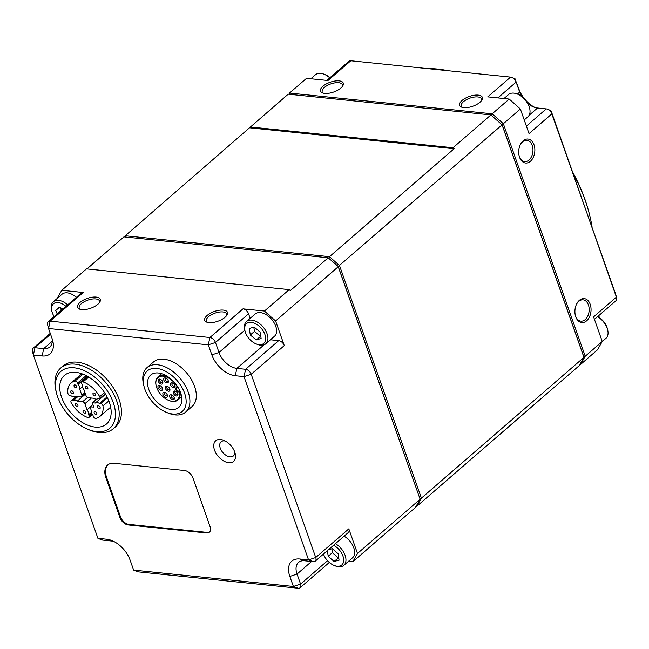 <?xml version="1.0" encoding="UTF-8"?>
<svg xmlns="http://www.w3.org/2000/svg" width="649" height="649" viewBox="0 0 649 649"><rect width="100%" height="100%" fill="white"/><g stroke="black" fill="none" stroke-linecap="round" stroke-linejoin="round"><path stroke-width="0.97" d="M98.299 405.763A1.744 1.063 -130.9 0 0 97.683 405.925A1.744 1.063 -130.9 0 0 97.731 407.54A1.744 1.063 -130.9 0 0 99.346 408.724A1.744 1.063 -130.9 0 0 99.962 408.562A1.744 1.063 -130.9 0 0 99.914 406.955A1.744 1.063 -130.9 0 0 98.299 405.763M96.028 414.541A1.744 1.063 -130.9 0 0 96.644 414.37A1.744 1.063 -130.9 0 0 96.596 412.764A1.744 1.063 -130.9 0 0 94.989 411.58A1.744 1.063 -130.9 0 0 94.365 411.742A1.744 1.063 -130.9 0 0 94.413 413.348A1.744 1.063 -130.9 0 0 96.028 414.541M95.93 418.354A22.09 13.451 -130.9 0 0 99.914 416.423A22.09 13.451 -130.9 0 0 102.972 406.014A2.142 1.306 -130.9 0 0 100.627 403.581L99.5 403.467A5.46 3.326 -130.9 0 0 97.188 402.591A5.46 3.326 -130.9 0 0 95.338 403.045L92.458 402.818L93.61 407.077L90.146 406.866L91.185 410.314A5.46 3.326 -130.9 0 0 92.872 415.092L93.326 416.39A2.142 1.306 -130.9 0 0 95.557 418.37A2.142 1.306 -130.9 0 0 95.93 418.354M105.527 394.211L95.338 403.045M99.686 396.677A22.09 13.451 -130.9 0 0 83.104 381.92A2.142 1.306 -130.9 0 0 81.928 382.026A2.142 1.306 -130.9 0 0 81.742 383.486L82.196 384.784A5.46 3.326 -130.9 0 0 83.883 389.562L86.049 395.72A2.142 1.306 -130.9 0 0 88.28 397.707L93.651 398.259A5.46 3.326 -130.9 0 0 97.812 398.681L98.948 398.794A2.142 1.306 -130.9 0 0 99.703 398.591A2.142 1.306 -130.9 0 0 99.686 396.677L104.473 392.531M109.413 408.197A32.134 19.567 -130.9 0 0 110.914 408.675M80.225 373.24A32.134 19.567 -130.9 0 0 80.484 374.798M109.292 402.161A32.134 19.567 -130.9 0 0 88.386 376.858A32.134 19.567 -130.9 0 0 64.405 375.43A32.134 19.567 -130.9 0 0 61.606 397.285A32.134 19.567 -130.9 0 0 82.512 422.58A32.134 19.567 -130.9 0 0 106.485 424.016A32.134 19.567 -130.9 0 0 109.292 402.161M113.267 402.575A37.496 22.82 -130.9 0 0 75.925 368.04A37.496 22.82 -130.9 0 0 56.471 393.018A37.496 22.82 -130.9 0 0 57.631 396.872A37.496 22.82 -130.9 0 0 87.948 429.362A37.496 22.82 -130.9 0 0 113.267 402.575M56.471 393.018L56.009 391.144A40.173 24.451 49.1 0 1 60.755 367.967A40.173 24.451 49.1 0 1 90.722 369.76A40.173 24.451 49.1 0 1 116.861 401.382A40.173 24.451 49.1 0 1 113.356 428.697A40.173 24.451 49.1 0 1 89.732 430.092L87.948 429.362M60.755 367.967L63.002 366.02A40.173 24.451 49.1 0 1 92.969 367.805A40.173 24.451 49.1 0 1 119.108 399.435A40.173 24.451 49.1 0 1 115.603 426.75L113.356 428.697M185.63 412.107L192.047 406.542A29.456 17.937 -130.9 0 0 194.619 386.512A29.456 17.937 -130.9 0 0 175.457 363.318A29.456 17.937 -130.9 0 0 153.48 362.004L147.055 367.569A29.456 17.937 49.1 0 1 169.032 368.883A29.456 17.937 49.1 0 1 188.202 392.077A29.456 17.937 49.1 0 1 185.63 412.107A29.456 17.937 49.1 0 1 168.31 413.129L166.525 412.399A26.779 16.306 -130.9 0 0 184.608 393.262A26.779 16.306 -130.9 0 0 157.934 368.6A26.779 16.306 -130.9 0 0 144.037 386.439A26.779 16.306 -130.9 0 0 144.865 389.197A26.779 16.306 -130.9 0 0 166.525 412.399M211.834 354.873L208.297 344.846L48.537 328.491L52.066 338.518A22.496 13.694 49.1 0 1 52.764 340.839A22.496 13.694 49.1 0 1 42.12 355.96L33.375 355.06L97.918 538.329L106.663 539.23A22.496 13.694 49.1 0 1 111.904 540.593A22.496 13.694 49.1 0 1 130.092 560.087L133.629 570.114L293.389 586.469L289.852 576.442A22.496 13.694 49.1 0 1 299.806 559L308.543 559.892L244.008 376.623L235.263 375.73A22.496 13.694 49.1 0 1 211.834 354.873L219.013 352.496A17.142 10.433 -130.9 0 0 236.869 368.389L245.614 369.289A5.354 3.261 49.1 0 1 251.195 374.254L315.73 557.523A5.354 3.261 49.1 0 1 315.268 561.158A5.354 3.261 49.1 0 1 313.362 561.669L304.624 560.777A17.142 10.433 -130.9 0 0 298.54 562.407A17.142 10.433 -130.9 0 0 297.039 574.065L300.576 584.092A5.354 3.261 49.1 0 1 300.106 587.734A5.354 3.261 49.1 0 1 298.207 588.245L138.44 571.891A5.354 3.261 49.1 0 1 137.199 571.566L133.629 570.114L138.44 571.891M114.216 463.313A18.748 11.414 -130.9 0 0 107.556 465.098A18.748 11.414 -130.9 0 0 105.925 477.851L119.887 517.513A8.031 4.892 -130.9 0 0 128.259 524.96L206.552 532.975A8.031 4.892 -130.9 0 0 209.4 532.204A8.031 4.892 -130.9 0 0 210.106 526.745L192.923 477.964A8.031 4.892 -130.9 0 0 184.559 470.517L114.216 463.313M214.519 450.073A13.661 8.315 49.1 0 1 223.735 440.314A13.661 8.315 49.1 0 1 234.784 452.15A13.661 8.315 49.1 0 1 235.206 453.554A13.661 8.315 49.1 0 1 228.115 462.648A13.661 8.315 49.1 0 1 214.519 450.073M225.308 441.06A9.37 5.703 -130.9 0 0 220.262 448.175A9.37 5.703 -130.9 0 0 228.975 456.669A9.37 5.703 -130.9 0 0 234.695 451.891M144.037 386.439L143.575 384.565A29.456 17.937 49.1 0 1 147.055 367.569M180.633 392.856A21.425 13.045 -130.9 0 0 166.688 375.99A21.425 13.045 -130.9 0 0 150.706 375.033A21.425 13.045 -130.9 0 0 148.84 389.603A21.425 13.045 -130.9 0 0 162.777 406.469A21.425 13.045 -130.9 0 0 178.759 407.426A21.425 13.045 -130.9 0 0 180.633 392.856M357.485 553.483L420.122 499.235L415.384 507.542L352.748 561.791L357.485 553.483L348.813 528.862A5.354 3.261 49.1 0 1 348.351 532.505L315.268 561.158M348.44 561.344L352.748 561.791M323.47 554.059A13.126 7.991 -130.9 0 0 329.213 562.35A13.126 7.991 -130.9 0 0 334.081 565.433L335.152 565.863A14.732 8.964 -130.9 0 0 343.816 565.36L352.488 557.848A14.732 8.964 -130.9 0 0 347.329 538.524A14.732 8.964 -130.9 0 0 344.108 536.188M343.816 565.36A14.732 8.964 -130.9 0 0 338.656 546.036A14.732 8.964 -130.9 0 0 335.436 543.692M334.081 565.433A13.126 7.991 -130.9 0 0 343.581 561.628A13.126 7.991 -130.9 0 0 337.196 547.764A13.126 7.991 -130.9 0 0 333.61 545.274M327.437 550.62L328.191 556.298L334.048 561.434L339.062 560.201L338.218 553.816L332.361 548.681L328.605 549.606M264.451 311.049L289.186 289.624L290.298 290.622L328.199 257.791L338.226 266.471L420.122 499.235L338.243 266.731L275.606 320.979L264.451 311.049L242.986 308.851A5.354 3.261 49.1 0 1 248.567 313.816L250.165 318.351M270.414 339.784L278.697 340.628A5.354 3.261 49.1 0 1 284.278 345.593L275.606 320.979M256.055 343.865L257.126 344.303A14.732 8.964 -130.9 0 0 265.79 343.792L274.462 336.279A14.732 8.964 -130.9 0 0 268.889 316.615A14.732 8.964 -130.9 0 0 255.171 314.011L246.498 321.523A14.732 8.964 -130.9 0 0 244.762 330.025L245.038 331.144A13.126 7.991 -130.9 0 0 251.552 341.098A13.126 7.991 -130.9 0 0 256.055 343.865A13.126 7.991 -130.9 0 0 265.587 339.898A13.126 7.991 -130.9 0 0 258.805 325.887A13.126 7.991 -130.9 0 0 248.096 322.675A13.126 7.991 -130.9 0 0 245.038 331.144M265.79 343.792A14.732 8.964 -130.9 0 0 260.217 324.119A14.732 8.964 -130.9 0 0 246.498 321.523M260.046 332.004L261.125 338.462L256.258 339.954L250.311 334.981L249.232 328.524L254.1 327.031L260.046 332.004M48.245 321.661A5.354 3.261 49.1 0 1 50.143 321.15L48.537 328.491L47.612 324.751A5.354 3.261 49.1 0 1 48.245 321.661L81.328 293.007A5.354 3.261 49.1 0 1 83.226 292.496L61.769 290.298L57.063 298.54M76.322 297.339A14.732 8.964 -130.9 0 0 62.028 294.24L53.356 301.753A14.732 8.964 -130.9 0 0 51.62 310.246L51.896 311.374A13.126 7.991 -130.9 0 0 52.861 314.108A13.126 7.991 -130.9 0 0 54.175 316.517M67.65 304.852A14.732 8.964 -130.9 0 0 53.356 301.753M65.93 306.344A13.126 7.991 -130.9 0 0 55.06 302.864A13.126 7.991 -130.9 0 0 51.896 311.374M62.921 308.948L58.962 306.961L55.7 310.547L57.226 313.881M208.864 322.618A12.055 5.192 -19.4 0 0 226.907 315.187A12.055 5.192 -19.4 0 0 223.321 310.1A12.055 5.192 -19.4 0 0 208.094 314.7A12.055 5.192 -19.4 0 0 206.934 322.22A12.055 5.192 -19.4 0 0 208.864 322.618M81.693 309.605A12.055 5.192 -19.4 0 0 99.735 302.166A12.055 5.192 -19.4 0 0 96.149 297.08A12.055 5.192 -19.4 0 0 80.922 301.68A12.055 5.192 -19.4 0 0 79.762 309.2A12.055 5.192 -19.4 0 0 81.693 309.605M61.769 290.298L86.504 268.873L289.186 289.624M83.226 292.496L50.143 321.15L209.903 337.504A5.354 3.261 49.1 0 1 215.484 342.469L219.013 352.496L244.795 330.171M226.436 315.844A10.708 4.616 -19.4 0 0 226.598 313.946A10.708 4.616 -19.4 0 0 222.923 311.942A10.708 4.616 -19.4 0 0 211.412 314.733A10.708 4.616 -19.4 0 0 206.39 321.06A10.708 4.616 -19.4 0 0 207.712 322.439M99.265 302.823A10.708 4.616 -19.4 0 0 99.427 300.925A10.708 4.616 -19.4 0 0 95.752 298.921A10.708 4.616 -19.4 0 0 84.24 301.712A10.708 4.616 -19.4 0 0 79.219 308.04A10.708 4.616 -19.4 0 0 80.541 309.419M113.818 541.469A17.142 10.433 -130.9 0 0 111.474 541.006L102.737 540.106A5.354 3.261 49.1 0 1 101.487 539.781L97.918 538.329L102.737 540.106M50.557 334.235L34.981 347.726L33.375 355.06L32.45 351.32A5.354 3.261 49.1 0 1 33.083 348.229A5.354 3.261 49.1 0 1 34.981 347.726L43.726 348.618A17.142 10.433 -130.9 0 0 49.811 346.988A17.142 10.433 -130.9 0 0 52.171 338.819M419.838 498.221L421.404 498.124L583.938 357.356L502.058 124.851L338.226 266.471L328.199 257.791L123.927 236.877L86.934 268.921M124.543 236.942L125.216 235.765L329.489 256.679L339.532 265.619L421.404 498.124L416.666 506.423L416.058 506.366M328.832 258.115L329.489 256.679L454.113 148.735L453.002 147.745L490.904 114.914L502.058 124.851L490.904 114.914L288.221 94.17L125.216 235.765L125.225 237.015M453.002 147.745L250.319 126.993M288.837 94.227L289.503 93.058L492.185 113.802L503.348 123.732L502.042 124.592L583.654 356.342L583.938 357.356L579.2 365.655L416.666 506.423L416.114 506.261M454.113 148.735L249.841 127.829M579.93 364.381L580.49 364.543L579.873 364.478M491.536 115.238L492.185 113.802L509.214 99.062L520.368 108.991L503.348 123.732L585.228 356.244L580.49 364.543L597.51 349.803L602.248 341.496L585.228 356.244L583.654 356.342M521.634 96.279A17.142 10.433 49.1 0 1 519.671 92.109L516.133 82.074A5.354 3.261 -130.9 0 0 511.801 77.434A5.354 3.261 -130.9 0 0 510.56 77.109L350.793 60.755L327.988 80.508L306.531 78.31L289.503 93.058L289.511 94.3M510.56 77.109L487.748 96.863L509.214 99.062M520.368 108.991L529.04 133.613L551.845 113.859A5.354 3.261 -130.9 0 0 547.513 109.219A5.354 3.261 -130.9 0 0 546.263 108.894L537.526 107.994A17.142 10.433 49.1 0 1 533.527 106.955A17.142 10.433 49.1 0 1 528.01 103.637M503.981 98.526L508.605 94.511A14.732 8.964 49.1 0 1 517.269 94.008A14.732 8.964 49.1 0 1 520.603 95.809A14.732 8.964 49.1 0 1 529.633 108.286A14.732 8.964 49.1 0 1 527.897 116.779L524.23 119.96M517.269 94.008L518.34 94.438A13.126 7.991 49.1 0 1 521.309 96.052A13.126 7.991 49.1 0 1 529.357 107.158L529.633 108.286M514.892 78.707L518.981 89.237A21.961 13.369 -130.9 0 0 524.076 98.324M526.331 100.936A21.961 13.369 -130.9 0 0 535.027 107.491M550.603 110.492L615.723 294.37M594.452 319.357L615.917 300.771A5.354 3.261 -130.9 0 0 616.55 297.68A5.354 3.261 -130.9 0 0 616.388 297.128L551.163 110.987M350.793 60.755A5.354 3.261 -130.9 0 0 348.894 61.266L326.82 80.387M598.719 315.665L599.433 317.677M599.003 317.393L598.467 315.876M592.115 227.28A141.936 86.406 -130.9 0 0 589.673 215.249A141.936 86.406 -130.9 0 0 585.276 200.63A141.936 86.406 -130.9 0 0 573.156 173.445M572.678 172.082A140.33 85.433 49.1 0 1 585.049 199.673A140.33 85.433 49.1 0 1 589.397 214.121L589.673 215.249M448.159 70.725A141.936 86.406 -130.9 0 0 427.115 68.567M519.565 157.285A12.055 8.031 95.8 0 0 530.403 161.285A12.055 8.031 95.8 0 0 534.013 144.768A12.055 8.031 95.8 0 0 520.206 144.905A12.055 8.031 95.8 0 0 519.103 155.687A12.055 8.031 95.8 0 0 519.565 157.285M575.752 316.85A12.055 8.031 95.8 0 0 586.591 320.849A12.055 8.031 95.8 0 0 590.209 304.332A12.055 8.031 95.8 0 0 576.401 304.462A12.055 8.031 95.8 0 0 575.298 315.252A12.055 8.031 95.8 0 0 575.752 316.85M615.698 294.257L616.388 297.128L593.575 316.874L602.248 341.496M575.225 314.927A10.708 7.139 95.8 0 0 575.566 316.055A10.708 7.139 95.8 0 0 580.896 321.141A10.708 7.139 95.8 0 0 587.791 316.031A10.708 7.139 95.8 0 0 588.408 304.925A10.708 7.139 95.8 0 0 583.078 299.83A10.708 7.139 95.8 0 0 576.271 304.762M519.038 155.371A10.708 7.139 95.8 0 0 519.37 156.49A10.708 7.139 95.8 0 0 524.708 161.585A10.708 7.139 95.8 0 0 531.596 156.466A10.708 7.139 95.8 0 0 532.221 145.36A10.708 7.139 95.8 0 0 526.891 140.265A10.708 7.139 95.8 0 0 520.076 145.206M463.767 107.629A12.055 5.192 -19.4 0 0 481.801 100.189A12.055 5.192 -19.4 0 0 478.224 95.111A12.055 5.192 -19.4 0 0 462.988 99.703A12.055 5.192 -19.4 0 0 461.828 107.223A12.055 5.192 -19.4 0 0 463.767 107.629M324.67 93.391A12.055 5.192 -19.4 0 0 342.713 85.952A12.055 5.192 -19.4 0 0 339.127 80.865A12.055 5.192 -19.4 0 0 323.9 85.465A12.055 5.192 -19.4 0 0 322.731 92.985A12.055 5.192 -19.4 0 0 324.67 93.391M481.331 100.855A10.708 4.616 -19.4 0 0 481.501 98.948A10.708 4.616 -19.4 0 0 477.818 96.944A10.708 4.616 -19.4 0 0 466.306 99.735A10.708 4.616 -19.4 0 0 461.293 106.063A10.708 4.616 -19.4 0 0 462.615 107.442M342.234 86.609A10.708 4.616 -19.4 0 0 342.404 84.711A10.708 4.616 -19.4 0 0 338.721 82.707A10.708 4.616 -19.4 0 0 327.218 85.498A10.708 4.616 -19.4 0 0 322.196 91.825A10.708 4.616 -19.4 0 0 323.518 93.205M310.839 78.748L315.463 74.74A14.732 8.964 49.1 0 1 324.127 74.229L325.198 74.667A13.126 7.991 49.1 0 1 329.96 77.661M324.127 74.229A14.732 8.964 49.1 0 1 329.757 77.839M597.542 316.688A14.732 8.964 49.1 0 1 607.659 329.846A14.732 8.964 49.1 0 1 608.048 333.505A14.732 8.964 49.1 0 1 605.923 338.348L602.215 341.552M597.64 316.598A13.126 7.991 49.1 0 1 607.383 328.727L607.659 329.846M60.17 307.569L61.404 310.263M59.521 307.237L55.7 310.547M338.737 557.694L334.048 561.434M331.85 548.803L332.369 552.68L338.226 557.816M332.369 552.68L328.191 556.298M260.752 336.239L256.258 339.954M253.783 327.128L254.489 331.363L260.436 336.336M254.489 331.363L250.311 334.981M168.245 376.98A15.268 9.289 -130.9 0 0 163.37 375.455A15.268 9.289 -130.9 0 0 157.95 376.907A15.268 9.289 -130.9 0 0 156.149 385.717A15.268 9.289 -130.9 0 0 156.198 385.904M168.789 400.441A15.268 9.289 -130.9 0 0 168.967 400.514A15.268 9.289 -130.9 0 0 172.52 401.439A15.268 9.289 -130.9 0 0 177.94 399.987A15.268 9.289 -130.9 0 0 179.773 391.306L178.426 391.915A2.547 1.549 49.1 0 1 175.774 389.562A2.547 1.549 49.1 0 1 176.901 387.591L177.631 387.664A14.732 8.964 -130.9 0 0 163.207 376.185A14.732 8.964 -130.9 0 0 156.239 386.09A14.732 8.964 -130.9 0 0 168.61 400.368A14.732 8.964 -130.9 0 0 172.042 401.26A14.732 8.964 -130.9 0 0 179.156 391.996M178.426 391.915L178.58 391.185L179.96 391.144M179.586 390.317L178.58 391.185A2.012 1.225 49.1 0 1 176.723 389.814A2.012 1.225 49.1 0 1 176.666 387.956A2.012 1.225 49.1 0 1 177.38 387.761L178.297 387.859M177.631 387.664L178.572 387.891M164.302 392.337A2.945 1.793 49.1 0 1 164.984 392.515A2.945 1.793 49.1 0 1 167.458 395.371A2.945 1.793 49.1 0 1 166.071 397.358A2.945 1.793 49.1 0 1 162.996 394.624A2.945 1.793 49.1 0 1 164.302 392.337M171.101 394.795A2.945 1.793 49.1 0 1 171.79 394.973A2.945 1.793 49.1 0 1 174.265 397.829A2.945 1.793 49.1 0 1 172.869 399.808A2.945 1.793 49.1 0 1 169.803 397.074A2.945 1.793 49.1 0 1 171.101 394.795M174.743 390.99A2.945 1.793 49.1 0 1 175.433 391.169A2.945 1.793 49.1 0 1 177.907 394.024A2.945 1.793 49.1 0 1 176.512 396.004A2.945 1.793 49.1 0 1 173.445 393.278A2.945 1.793 49.1 0 1 174.743 390.99M171.855 382.788A2.945 1.793 49.1 0 1 172.545 382.967A2.945 1.793 49.1 0 1 175.011 385.822A2.945 1.793 49.1 0 1 173.624 387.802A2.945 1.793 49.1 0 1 170.549 385.068A2.945 1.793 49.1 0 1 171.855 382.788M165.162 377.929A2.945 1.793 49.1 0 1 165.852 378.107A2.945 1.793 49.1 0 1 168.326 380.963A2.945 1.793 49.1 0 1 166.931 382.942A2.945 1.793 49.1 0 1 163.864 380.209A2.945 1.793 49.1 0 1 165.162 377.929M166.744 386.22A2.945 1.793 49.1 0 1 167.426 386.398A2.945 1.793 49.1 0 1 169.9 389.254A2.945 1.793 49.1 0 1 168.505 391.233A2.945 1.793 49.1 0 1 165.438 388.5A2.945 1.793 49.1 0 1 166.744 386.22M159.646 379.121A2.945 1.793 49.1 0 1 160.335 379.3A2.945 1.793 49.1 0 1 162.802 382.156A2.945 1.793 49.1 0 1 161.414 384.135A2.945 1.793 49.1 0 1 158.34 381.401A2.945 1.793 49.1 0 1 159.646 379.121M159.386 385.465A2.945 1.793 49.1 0 1 160.076 385.644A2.945 1.793 49.1 0 1 162.55 388.5A2.945 1.793 49.1 0 1 161.155 390.479A2.945 1.793 49.1 0 1 158.088 387.745A2.945 1.793 49.1 0 1 159.386 385.465M162.412 388.078A1.874 1.144 49.1 0 1 162.145 388.832A1.874 1.144 49.1 0 1 161.479 389.011A1.874 1.144 49.1 0 1 159.743 387.729A1.874 1.144 49.1 0 1 159.686 386.001A1.874 1.144 49.1 0 1 160.352 385.822A1.874 1.144 49.1 0 1 160.473 385.839M162.672 381.734A1.874 1.144 49.1 0 1 162.396 382.488A1.874 1.144 49.1 0 1 161.731 382.667A1.874 1.144 49.1 0 1 159.995 381.385A1.874 1.144 49.1 0 1 159.946 379.657A1.874 1.144 49.1 0 1 160.611 379.478A1.874 1.144 49.1 0 1 160.733 379.495M169.762 388.832A1.874 1.144 49.1 0 1 169.494 389.587A1.874 1.144 49.1 0 1 168.829 389.765A1.874 1.144 49.1 0 1 167.093 388.483A1.874 1.144 49.1 0 1 167.044 386.755A1.874 1.144 49.1 0 1 167.71 386.577A1.874 1.144 49.1 0 1 167.831 386.593M168.188 380.533A1.874 1.144 49.1 0 1 167.913 381.296A1.874 1.144 49.1 0 1 167.247 381.474A1.874 1.144 49.1 0 1 165.511 380.192A1.874 1.144 49.1 0 1 165.463 378.464A1.874 1.144 49.1 0 1 166.128 378.278A1.874 1.144 49.1 0 1 166.249 378.302M174.881 385.401A1.874 1.144 49.1 0 1 174.605 386.155A1.874 1.144 49.1 0 1 173.94 386.333A1.874 1.144 49.1 0 1 172.204 385.052A1.874 1.144 49.1 0 1 172.155 383.324A1.874 1.144 49.1 0 1 172.821 383.145A1.874 1.144 49.1 0 1 172.942 383.161M177.769 393.602A1.874 1.144 49.1 0 1 177.493 394.357A1.874 1.144 49.1 0 1 176.828 394.535A1.874 1.144 49.1 0 1 175.092 393.262A1.874 1.144 49.1 0 1 175.043 391.525A1.874 1.144 49.1 0 1 175.709 391.347A1.874 1.144 49.1 0 1 175.83 391.363M174.127 397.407A1.874 1.144 49.1 0 1 173.859 398.162A1.874 1.144 49.1 0 1 173.194 398.34A1.874 1.144 49.1 0 1 171.458 397.058A1.874 1.144 49.1 0 1 171.401 395.33A1.874 1.144 49.1 0 1 172.066 395.152A1.874 1.144 49.1 0 1 172.188 395.168M167.328 394.949A1.874 1.144 49.1 0 1 167.053 395.712A1.874 1.144 49.1 0 1 166.387 395.89A1.874 1.144 49.1 0 1 164.651 394.608A1.874 1.144 49.1 0 1 164.603 392.872A1.874 1.144 49.1 0 1 165.268 392.694A1.874 1.144 49.1 0 1 165.39 392.718M107.888 464.83A18.748 11.414 -130.9 0 0 106.566 477.291L120.536 516.953A8.031 4.892 -130.9 0 0 128.9 524.4L207.193 532.415A8.031 4.892 -130.9 0 0 209.7 531.904M85.465 394.073L77.247 401.187A5.46 3.326 -130.9 0 0 74.927 400.319A5.46 3.326 -130.9 0 0 73.077 400.766L77.848 396.636M73.077 400.766L71.95 400.652A2.142 1.306 -130.9 0 0 71.187 400.855A2.142 1.306 -130.9 0 0 71.212 402.769A22.09 13.451 -130.9 0 0 87.793 417.526A2.142 1.306 -130.9 0 0 88.207 417.623A2.142 1.306 -130.9 0 0 88.97 417.412A2.142 1.306 -130.9 0 0 89.156 415.96L88.702 414.662L91.363 412.358M74.96 381.093A22.09 13.451 -130.9 0 0 70.984 383.024A22.09 13.451 -130.9 0 0 67.926 393.424A2.142 1.306 -130.9 0 0 70.262 395.858L71.398 395.979A5.46 3.326 -130.9 0 0 75.56 396.401L80.93 396.953A2.142 1.306 -130.9 0 0 81.693 396.75A2.142 1.306 -130.9 0 0 81.879 395.29L79.705 389.132A5.46 3.326 -130.9 0 0 78.026 384.354L77.572 383.056A2.142 1.306 -130.9 0 0 74.96 381.093L82.95 374.173M99.5 403.467L107.036 396.945M88.702 414.662A5.46 3.326 -130.9 0 0 87.015 409.884L90.097 407.215M87.355 376.274L78.026 384.354M77.247 401.187L82.618 401.739A2.142 1.306 -130.9 0 1 84.849 403.727L87.015 409.884M79.705 389.132L82.374 386.828M87.039 389.011A1.744 1.063 -130.9 0 0 87.656 388.84A1.744 1.063 -130.9 0 0 87.607 387.234A1.744 1.063 -130.9 0 0 85.993 386.05A1.744 1.063 -130.9 0 0 85.376 386.212A1.744 1.063 -130.9 0 0 85.425 387.818A1.744 1.063 -130.9 0 0 87.039 389.011M94.851 395.963A1.744 1.063 -130.9 0 0 95.468 395.793A1.744 1.063 -130.9 0 0 95.419 394.186A1.744 1.063 -130.9 0 0 93.805 392.994A1.744 1.063 -130.9 0 0 93.188 393.164A1.744 1.063 -130.9 0 0 93.237 394.77A1.744 1.063 -130.9 0 0 94.851 395.963M72.591 393.683A1.744 1.063 -130.9 0 0 73.215 393.513A1.744 1.063 -130.9 0 0 73.167 391.907A1.744 1.063 -130.9 0 0 71.552 390.722A1.744 1.063 -130.9 0 0 70.936 390.885A1.744 1.063 -130.9 0 0 70.984 392.491A1.744 1.063 -130.9 0 0 72.591 393.683M75.909 387.867A1.744 1.063 -130.9 0 0 76.525 387.704A1.744 1.063 -130.9 0 0 76.477 386.098A1.744 1.063 -130.9 0 0 74.87 384.906A1.744 1.063 -130.9 0 0 74.246 385.076A1.744 1.063 -130.9 0 0 74.294 386.682A1.744 1.063 -130.9 0 0 75.909 387.867M84.897 413.397A1.744 1.063 -130.9 0 0 85.522 413.235A1.744 1.063 -130.9 0 0 85.473 411.628A1.744 1.063 -130.9 0 0 83.859 410.436A1.744 1.063 -130.9 0 0 83.242 410.606A1.744 1.063 -130.9 0 0 83.291 412.212A1.744 1.063 -130.9 0 0 84.897 413.397M77.093 406.444A1.744 1.063 -130.9 0 0 77.71 406.282A1.744 1.063 -130.9 0 0 77.661 404.676A1.744 1.063 -130.9 0 0 76.047 403.483A1.744 1.063 -130.9 0 0 75.43 403.654A1.744 1.063 -130.9 0 0 75.479 405.26A1.744 1.063 -130.9 0 0 77.093 406.444M88.718 377.061L83.104 381.92M108.837 400.936L102.972 406.014M327.558 560.72L300.576 584.092L293.389 586.469L298.207 588.245M284.278 345.593L251.195 374.254L244.008 376.623L245.614 369.289L278.697 340.628M313.362 561.669L308.543 559.892L315.73 557.523L348.813 528.862M248.567 313.816L215.484 342.469L208.297 344.846L209.903 337.504L242.986 308.851M311.561 561.49L297.039 574.065L289.852 576.442M42.12 355.96L43.726 348.618L52.293 341.196M264.119 344.789L236.869 368.389L235.263 375.73M111.474 541.006L106.663 539.23M299.806 559L304.624 560.777M517.407 94.064L519.671 92.109L518.981 89.237M537.526 107.994L529.122 115.279M515.452 79.202L516.133 82.074L497.864 97.902M526.396 126.101L546.263 108.894M176.901 387.591L177.38 387.761M106.566 477.291L105.925 477.851M120.536 516.953L119.887 517.513M128.9 524.4L128.259 524.96M207.193 532.415L206.552 532.975M91.874 413.6L89.156 415.96M107.418 397.707L100.627 403.581M71.95 400.652L76.712 396.523M77.572 383.056L86.155 375.625M84.849 403.727L91.428 398.024M92.653 402.769L96.896 399.094M87.55 397.464L82.618 401.739M90.341 406.818L92.912 404.595M84.962 392.621L81.879 395.29M99.914 416.423L110.655 407.126M50.257 333.359L33.083 348.229M329.319 562.44L300.106 587.734M550.725 110.525L547.513 109.219M515.014 78.74L511.801 77.434M615.714 294.313L616.55 297.68M157.95 376.907L161.658 373.702M177.94 399.987L181.647 396.774M70.984 383.024L81.725 373.719M92.385 414.451L88.97 417.412M76.249 396.474L71.187 400.855M105.268 393.781L99.703 398.591M88.094 376.688L81.928 382.026M90.146 406.866L92.88 404.505M96.725 399.119L92.458 402.818M81.693 396.75L85.311 393.618"/></g></svg>
